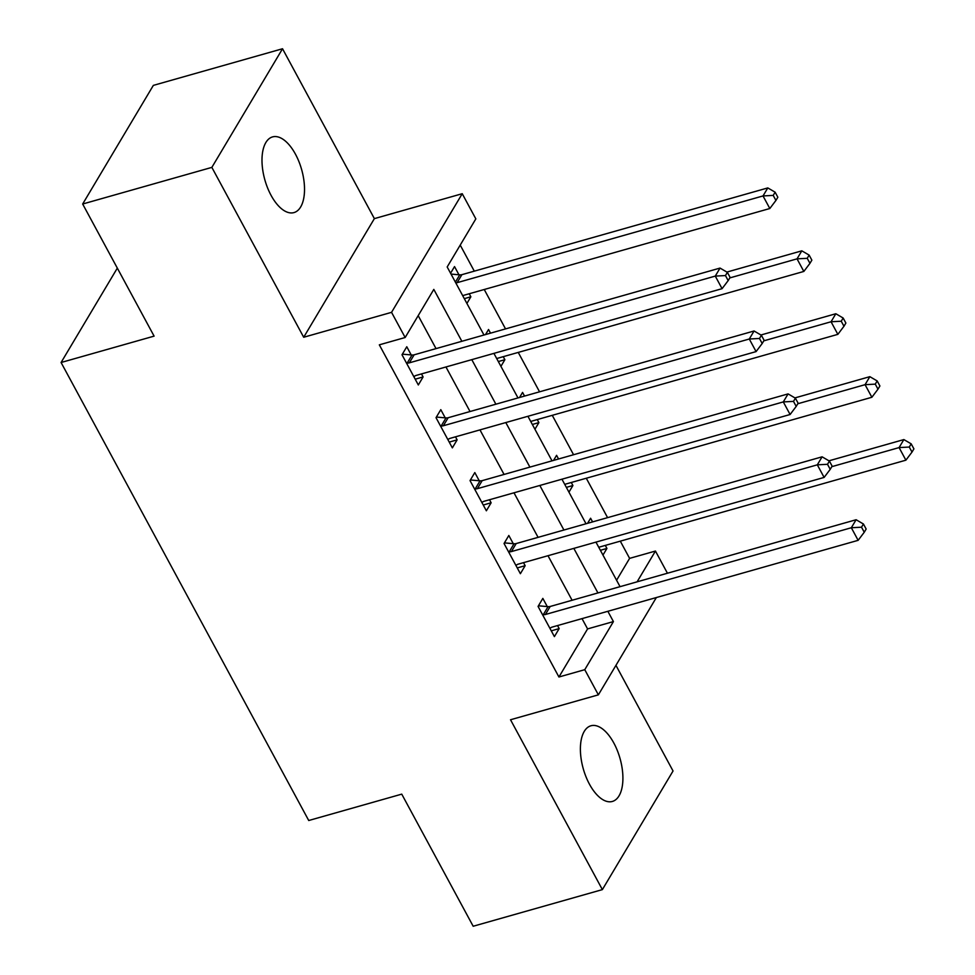<?xml version="1.0" encoding="UTF-8"?>
<svg xmlns="http://www.w3.org/2000/svg" width="975" height="975" viewBox="0 0 975 975"><rect width="100%" height="100%" fill="white"/><g stroke="black" fill="none" stroke-linecap="round" stroke-linejoin="round"><path stroke-width="1.46" d="M613.872 743.096A39.329 19.098 74.2 0 0 590.923 725.778A39.329 19.098 74.2 0 0 589.424 784.132A39.329 19.098 74.2 0 0 612.373 801.45A39.329 19.098 74.2 0 0 613.872 743.096M295.486 154.233A39.329 19.098 74.2 0 0 272.525 136.914A39.329 19.098 74.2 0 0 271.026 195.268A39.329 19.098 74.2 0 0 293.987 212.587A39.329 19.098 74.2 0 0 295.486 154.233M616.578 580.247L629.606 558.37L655.444 551.046L667.436 573.227M117.329 268.113L61.084 362.505L308.734 820.511L401.749 794.138L473.18 926.25L602.367 889.614L673.043 770.981L615.944 665.364M61.084 362.505L154.099 336.131L82.668 204.019L153.343 85.386L282.531 48.75L211.855 167.383L303.7 337.253L391.548 312.341L462.235 193.708L475.837 218.875L447.184 266.967L483.978 335.01M303.7 337.253L374.376 218.619L282.531 48.75M374.376 218.619L462.235 193.708M629.606 558.37L620.295 541.149M607.583 517.64L586.28 478.237M573.568 454.728L552.264 415.326M539.553 391.816L518.249 352.414M505.538 328.904L484.234 289.502M474.301 271.147L460.212 245.091M82.668 204.019L211.855 167.383M450.572 273.232L454.533 266.589L458.957 274.779M466.903 303.432L470.864 296.79L469.219 293.755M485.526 334.571L488.548 329.501L490.523 333.158M500.918 366.344L504.879 359.702L503.234 356.667M519.541 397.495L522.563 392.413L524.538 396.069M534.934 429.256L538.895 422.614L537.249 419.579M553.556 460.407L556.579 455.325L558.553 458.981M568.949 492.168L572.91 485.526L571.277 482.491M587.572 523.319L590.594 518.237L592.581 521.893M602.964 555.08L606.925 548.438L605.292 545.403M461.857 341.287L433.814 289.404L405.161 337.508L379.324 344.833L558.931 677.003L587.584 628.912L582.014 618.625M572.093 600.259L547.999 555.713M538.078 537.347L513.983 492.802M504.063 474.435L479.968 429.89M470.035 411.523L445.953 366.966M436.02 348.611L418.19 315.632M411.206 354.937L406.782 346.747L402.005 354.766L418.324 384.967L423.101 376.947L421.468 373.913M445.222 417.848L440.798 409.658L436.02 417.678L452.351 447.878L457.117 439.859L455.483 436.824M479.237 480.76L474.813 472.57L470.035 480.59L486.367 510.79L491.132 502.771L489.499 499.736M513.252 543.672L508.828 535.482L504.051 543.502L520.382 573.702L525.159 565.683L523.514 562.648M547.268 606.584L542.843 598.394L538.066 606.413L554.397 636.614L559.175 628.595L557.529 625.56M656.346 597.553L598.37 694.846L510.522 719.757L602.367 889.614M598.37 694.846L584.768 669.679L613.421 621.587L607.852 611.301M558.931 677.003L584.768 669.679M405.161 337.508L391.548 312.341M637.102 581.831L655.444 551.046M493.911 353.377L517.993 397.934M527.926 416.288L552.008 460.846M561.941 479.2L586.024 523.758M595.957 542.112L620.051 586.67M597.931 592.934L573.836 548.389M563.916 530.022L539.821 485.465M529.9 467.11L505.806 422.553M495.885 404.198L471.79 359.641M587.584 628.912L613.421 621.587M415.204 379.19L423.101 376.947M464.307 298.642L470.864 296.79M600.381 550.29L606.925 548.438M566.365 487.378L572.91 485.526M532.35 424.466L538.895 422.614M498.335 361.554L504.879 359.702M449.219 442.102L457.117 439.859M483.234 505.013L491.132 502.771M517.25 567.925L525.159 565.683M551.277 630.837L559.175 628.595M406.429 362.956L407.221 363.017A6.143 4.887 -149.2 0 0 409.342 362.834L715.272 276.096L722.073 288.673L416.154 375.424A6.143 4.887 -149.2 0 0 414.424 376.338L413.9 376.777M402.37 354.144L411.998 355.01A6.143 4.887 -149.2 0 0 414.119 354.827L720.037 268.076L715.272 276.096L725.461 275.559L728.179 280.593L730.092 277.387L727.374 272.354L725.461 275.559M727.374 272.354L720.037 268.076M722.073 288.673L728.179 280.593M462.747 295.754A6.143 4.887 30.8 0 1 463.905 295.267L769.823 208.516L763.023 195.938L767.8 187.919L461.882 274.67A6.143 4.887 30.8 0 1 459.749 274.853L451.023 274.072M773.212 195.402L775.929 200.436L777.843 197.23L775.125 192.197L773.212 195.402L763.023 195.938L457.104 282.677A6.143 4.887 30.8 0 1 455.788 282.884M775.929 200.436L769.823 208.516M767.8 187.919L775.125 192.197M440.444 425.868L441.236 425.929A6.143 4.887 -149.2 0 0 443.369 425.746L749.287 339.008L756.088 351.597L450.17 438.336A6.143 4.887 -149.2 0 0 448.439 439.25L447.915 439.688M436.386 417.056L446.014 417.922A6.143 4.887 -149.2 0 0 448.134 417.739L754.065 330.988L749.287 339.008L759.476 338.471L762.194 343.505L764.108 340.299L761.39 335.266L759.476 338.471M761.39 335.266L754.065 330.988M756.088 351.597L762.194 343.505M474.459 488.78L475.252 488.853A6.143 4.887 -149.2 0 0 477.384 488.67L783.303 401.919L790.103 414.509L484.185 501.247A6.143 4.887 -149.2 0 0 482.454 502.162L481.93 502.6M470.401 479.968L480.029 480.833A6.143 4.887 -149.2 0 0 482.162 480.651L788.08 393.9L783.303 401.919L793.492 401.383L796.209 406.417L798.123 403.211L795.405 398.178L793.492 401.383M795.405 398.178L788.08 393.9M790.103 414.509L796.209 406.417M508.475 551.692L509.267 551.765A6.143 4.887 -149.2 0 0 511.4 551.582L817.318 464.831L824.119 477.421L518.2 564.159A6.143 4.887 -149.2 0 0 516.47 565.073L515.958 565.512M504.416 542.88L514.044 543.745A6.143 4.887 -149.2 0 0 516.177 543.562L822.096 456.824L817.318 464.831L827.507 464.295L830.225 469.328L832.138 466.123L829.42 461.09L827.507 464.295M829.42 461.09L822.096 456.824M824.119 477.421L830.225 469.328M496.775 358.666A6.143 4.887 30.8 0 1 497.92 358.178L803.839 271.44L797.038 258.85L801.816 250.831L726.899 272.074M807.227 258.314L809.957 263.348L811.858 260.142L809.14 255.109L807.227 258.314L797.038 258.85L729.775 277.924M809.957 263.348L803.839 271.44M801.816 250.831L809.14 255.109M530.79 421.578A6.143 4.887 30.8 0 1 531.936 421.09L837.854 334.352L831.053 321.762L835.831 313.743L760.914 334.998M841.242 321.226L843.972 326.259L845.873 323.054L843.156 318.021L841.242 321.226L831.053 321.762L763.791 340.836M843.972 326.259L837.854 334.352M835.831 313.743L843.156 318.021M564.805 484.502A6.143 4.887 30.8 0 1 565.951 484.002L871.882 397.264L865.069 384.674L869.846 376.667L794.93 397.91M875.27 384.138L877.987 389.171L879.901 385.966L877.171 380.933L875.27 384.138L865.069 384.674L797.806 403.747M877.987 389.171L871.882 397.264M869.846 376.667L877.171 380.933M542.49 614.603L543.282 614.677A6.143 4.887 -149.2 0 0 545.415 614.494L851.333 527.743L858.134 540.333L552.216 627.071A6.143 4.887 -149.2 0 0 550.485 627.985L549.973 628.424M538.432 605.792L548.06 606.657A6.143 4.887 -149.2 0 0 550.192 606.474L856.111 519.736L851.333 527.743L861.522 527.207L864.252 532.24L866.153 529.035L863.436 524.002L861.522 527.207M863.436 524.002L856.111 519.736M858.134 540.333L864.252 532.24M598.821 547.414A6.143 4.887 30.8 0 1 599.978 546.914L905.897 460.176L899.084 447.586L903.862 439.579L828.945 460.822M909.285 447.05L912.003 452.083L913.916 448.878L911.186 443.844L909.285 447.05L899.084 447.586L831.821 466.659M912.003 452.083L905.897 460.176M903.862 439.579L911.186 443.844M407.221 363.017L411.998 355.01M409.342 362.834L414.119 354.827M461.882 274.67L457.104 282.677M459.749 274.853L455.398 282.153M441.236 425.929L446.014 417.922M443.369 425.746L448.134 417.739M475.252 488.853L480.029 480.833M477.384 488.67L482.162 480.651M509.267 551.765L514.044 543.745M511.4 551.582L516.177 543.562M543.282 614.677L548.06 606.657M545.415 614.494L550.192 606.474"/></g></svg>
